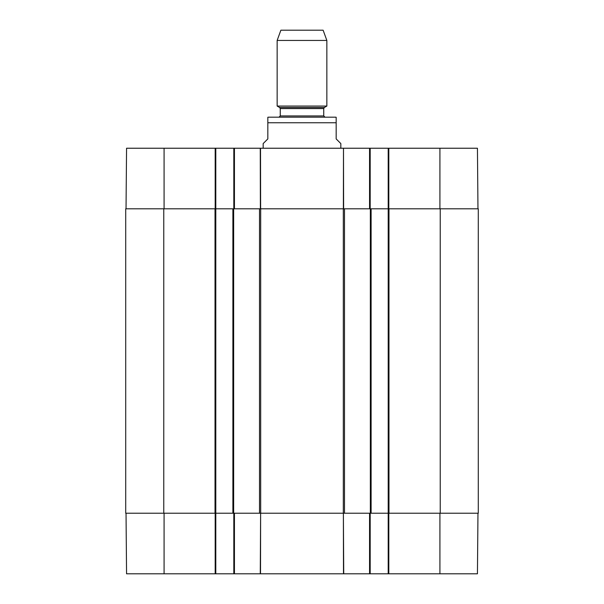 <?xml version="1.0" encoding="UTF-8"?>
<svg xmlns="http://www.w3.org/2000/svg" width="604" height="604" viewBox="0 0 604 604"><rect width="100%" height="100%" fill="white"/><g stroke="black" fill="none" stroke-linecap="round" stroke-linejoin="round"><path stroke-width="0.91" d="M343.729 573.8L343.382 513.226L343.487 573.8L370.184 573.8L370.184 513.226M260.513 573.8L260.618 513.226L260.271 573.8L343.487 573.8M477.968 513.226L477.439 573.8L388.817 573.8L388.817 513.226M233.816 513.226L233.816 573.8L260.271 573.8M233.816 573.8L215.802 573.8L215.802 208.81L125.715 208.81L125.715 513.226L260.686 513.226L260.686 208.81L232.887 208.81L232.887 513.226M126.032 513.226L126.561 573.8L215.802 573.8M440.233 513.226L478.285 513.226L478.285 208.81L440.233 208.81L440.233 513.226L371.113 513.226L371.113 208.81L388.198 208.81L388.198 573.8L388.817 573.8M388.198 573.8L370.184 573.8M260.686 208.81L343.314 208.81L343.314 513.226L260.686 513.226M371.113 208.81L343.314 208.81M440.233 208.81L388.198 208.81L388.198 148.237L343.487 148.237L343.623 208.81M164.084 208.81L164.084 148.237L215.802 148.237L215.802 208.81L232.887 208.81M343.314 513.226L371.113 513.226M340.83 148.237L340.83 143.578L336.171 138.92L336.171 122.771L267.829 122.771L267.829 117.252L267.829 138.92L263.17 143.578L263.17 148.237M336.171 122.771L336.171 117.252L336.171 122.771M302 117.176L268.765 117.176L279.01 117.176L280.256 115.93L323.744 115.93L324.99 117.176L335.235 117.176L302 117.176M326.847 40.438L323.125 30.2L280.875 30.2L277.153 40.438L277.153 106.062L326.847 106.062L326.847 40.438L277.153 40.438M477.968 208.81L477.439 148.237L388.198 148.237M164.084 148.237L126.561 148.237L126.032 208.81M215.802 148.237L233.816 148.237L233.816 208.81M343.382 208.81L343.487 148.237L233.816 148.237M370.184 208.81L370.184 148.237M369.565 513.226L369.565 573.8M234.435 573.8L234.435 513.226M215.183 513.226L215.183 573.8M439.916 513.226L439.916 573.8M164.084 513.226L164.084 573.8M259.509 208.81L259.509 513.226M344.491 513.226L344.491 208.81M370.335 208.81L370.335 513.226M163.767 513.226L163.767 208.81M215.024 208.81L215.024 513.226M233.665 513.226L233.665 208.81M388.976 513.226L388.976 208.81M279.637 107.497L280.256 108.577L323.744 108.577L324.363 107.497L279.637 107.497L277.153 106.062M369.565 148.237L369.565 208.81M260.618 208.81L260.513 148.237M260.271 148.237L260.377 208.81M234.435 208.81L234.435 148.237M215.183 148.237L215.183 208.81M388.817 208.81L388.817 148.237M439.916 208.81L439.916 148.237M267.829 117.252L268.765 117.176M336.171 117.252L335.235 117.176M324.363 107.497L326.847 106.062M280.256 108.577L280.256 115.93M323.744 108.577L323.744 115.93"/></g></svg>
